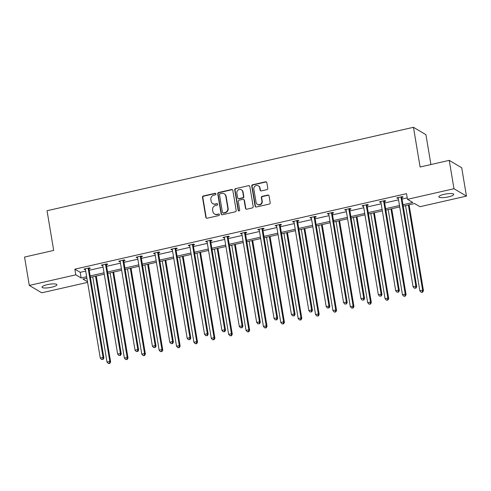 <?xml version="1.0" encoding="UTF-8"?>
<svg xmlns="http://www.w3.org/2000/svg" width="491" height="491" viewBox="0 0 491 491"><rect width="100%" height="100%" fill="white"/><g stroke="black" fill="none" stroke-linecap="round" stroke-linejoin="round"><path stroke-width="0.74" d="M215.911 193.914A0.81 0.767 -59.4 0 0 215.015 193.307L203.397 195.952A1.16 1.092 -59.4 0 0 202.488 197.314L205.846 217.36A1.16 1.092 -59.4 0 0 207.122 218.219L218.74 215.574A0.81 0.767 -59.4 0 0 219.023 214.101A0.81 0.767 -59.4 0 0 218.483 214.015L216.979 214.358A3.707 3.492 -59.4 0 1 212.879 211.59L212.603 209.921A3.707 3.492 -59.4 0 1 215.506 205.563L217.01 205.22A0.81 0.767 -59.4 0 0 217.292 203.747A0.81 0.767 -59.4 0 0 216.746 203.661L215.242 204.004A3.707 3.492 -59.4 0 1 211.148 201.236L210.872 199.567A3.707 3.492 -59.4 0 1 213.775 195.209L215.279 194.866A0.81 0.767 -59.4 0 0 215.911 193.914M215.715 193.515A0.81 0.767 -59.4 0 0 215.353 193.509L203.734 196.155A1.16 1.092 -59.4 0 0 202.826 197.517L206.183 217.556A1.16 1.092 -59.4 0 0 206.527 218.188M219.176 214.223A0.81 0.767 -59.4 0 0 218.82 214.217L216.979 214.358M217.445 203.869A0.81 0.767 -59.4 0 0 217.083 203.863L215.242 204.004M448.449 196.866A7.549 1.669 -9.5 0 1 438.844 196.836A7.549 1.669 -9.5 0 1 444.134 194.313A7.549 1.669 -9.5 0 1 453.733 194.344A7.549 1.669 -9.5 0 1 448.449 196.866M51.61 287.223A7.549 1.669 -9.5 0 1 42.011 287.186A7.549 1.669 -9.5 0 1 47.302 284.663A7.549 1.669 -9.5 0 1 56.901 284.694A7.549 1.669 -9.5 0 1 51.61 287.223M266.877 189.649A1.16 1.092 -59.4 0 0 267.785 188.286L266.846 182.664A1.16 1.092 -59.4 0 0 265.563 181.799L252.662 184.739A1.16 1.092 -59.4 0 0 251.754 186.101L255.105 206.14A1.16 1.092 -59.4 0 0 256.388 207.006L269.289 204.066A1.16 1.092 -59.4 0 0 270.197 202.703L269.062 195.915A1.16 1.092 -59.4 0 0 267.779 195.05L262.262 196.308A1.16 1.092 -59.4 0 0 261.353 197.67L261.918 201.034A3.099 2.921 -59.4 0 1 257.413 204.366A3.099 2.921 -59.4 0 1 256.063 202.366L253.859 189.176A3.099 2.921 -59.4 0 1 258.358 185.844A3.099 2.921 -59.4 0 1 259.708 187.844L260.077 190.042A1.16 1.092 -59.4 0 0 261.353 190.907L266.877 189.649M87.601 282.374L41.766 292.808L29.294 285.418L24.55 257.063L53.685 250.428L47.038 210.731L413.459 127.304L420.1 167.001L449.234 160.373L453.979 188.728L466.45 196.118L419.94 206.705L414.594 203.538L403.24 206.128M29.294 285.418L75.81 274.831L81.15 277.992L86.655 276.74M403.007 204.716L412.808 202.482L407.469 199.315L406.517 193.644L74.859 269.16L75.81 274.831M407.469 199.315L453.979 188.728M232.832 190.41A1.16 1.092 -59.4 0 0 231.556 189.544L218.655 192.478A1.16 1.092 -59.4 0 0 217.746 193.841L221.097 213.886A1.16 1.092 -59.4 0 0 222.38 214.745L235.281 211.811A1.16 1.092 -59.4 0 0 236.189 210.449L232.832 190.41M235.655 188.612L248.563 185.672A1.16 1.092 -59.4 0 1 249.839 186.537L253.19 206.576A1.16 1.092 -59.4 0 1 252.288 207.939L246.764 209.197A1.16 1.092 -59.4 0 1 245.482 208.331L244.125 200.205A1.16 1.092 -59.4 0 0 242.842 199.34L239.178 200.175A1.16 1.092 -59.4 0 0 238.276 201.537L239.688 209.995A0.81 0.767 -59.4 0 1 238.509 210.866A0.81 0.767 -59.4 0 1 238.16 210.344L234.747 189.974A1.16 1.092 -59.4 0 1 235.655 188.612L248.563 185.672M449.234 160.373L461.706 167.756L466.45 196.118M430.926 164.54L425.93 134.694L413.459 127.304M90.172 275.942L104.037 272.781M107.554 271.983L121.412 268.829M124.929 268.025L138.793 264.87M142.31 264.066L156.175 260.911M159.692 260.113L173.556 256.953M177.067 256.155L190.931 253M194.448 252.196L208.313 249.041M211.83 248.243L225.694 245.083M229.211 244.285L243.07 241.13M246.586 240.326L260.451 237.171M263.968 236.367L277.832 233.213M281.349 232.415L295.208 229.254M298.724 228.456L312.589 225.301M316.106 224.497L329.97 221.343M333.487 220.545L347.352 217.384M350.862 216.586L364.727 213.432M368.244 212.628L382.108 209.473M385.625 208.669L399.49 205.514M86.895 278.151L82.936 279.054L87.496 281.754M399.723 206.926L385.858 210.08M382.342 210.885L368.483 214.039M364.966 214.837L351.102 217.998M347.585 218.796L333.72 221.95M330.204 222.754L316.345 225.909M312.828 226.713L298.964 229.868M295.447 230.666L281.582 233.826M278.066 234.624L264.201 237.779M260.69 238.583L246.826 241.738M243.309 242.542L229.444 245.696M225.928 246.494L212.063 249.649M208.546 250.453L194.688 253.608M191.171 254.412L177.306 257.566M173.789 258.364L159.925 261.525M156.408 262.323L142.55 265.478M139.033 266.282L125.168 269.436M121.651 270.24L107.787 273.395M104.27 274.193L90.405 277.354M74.859 269.16L80.199 272.321L85.704 271.069M89.221 270.271L103.085 267.11M106.602 266.312L120.467 263.158M123.984 262.354L137.848 259.199M141.359 258.395L155.224 255.24M158.74 254.442L172.605 251.282M176.122 250.484L189.986 247.329M193.503 246.525L207.362 243.37M210.878 242.572L224.743 239.412M228.26 238.614L242.124 235.459M245.641 234.655L259.5 231.5M263.016 230.696L276.881 227.542M280.398 226.744L294.262 223.583M297.779 222.785L311.644 219.63M315.154 218.826L329.019 215.672M332.536 214.874L346.401 211.713M349.917 210.915L363.782 207.761M367.299 206.957L381.157 203.802M384.674 202.998L398.539 199.843M402.055 199.045L407.223 197.867M80.199 272.321L81.15 277.992M398.269 198.217L396.765 197.873L402.332 196.603L403.179 197.1L401.926 197.388M380.887 202.175L379.383 201.826L384.956 200.561L385.797 201.058L384.551 201.341M363.506 206.134L362.002 205.784L367.575 204.514L368.416 205.017L367.17 205.299M346.13 210.093L344.627 209.743L350.193 208.472L351.034 208.976L349.788 209.258M328.749 214.045L327.245 213.702L332.812 212.431L333.659 212.928L332.413 213.211M311.368 218.004L309.864 217.654L315.437 216.39L316.278 216.887L315.032 217.169M293.992 221.963L292.483 221.613L298.055 220.342L298.896 220.846L297.65 221.128M276.611 225.915L275.107 225.572L280.674 224.301L281.521 224.798L280.275 225.087M259.23 229.874L257.726 229.524L263.299 228.26L264.14 228.757L262.894 229.039M241.848 233.833L240.345 233.483L245.917 232.218L246.758 232.716L245.512 232.998M224.473 237.791L222.969 237.441L228.536 236.171L229.383 236.674L228.137 236.957M207.092 241.744L205.588 241.4L211.161 240.13L212.002 240.627L210.756 240.909M189.71 245.703L188.206 245.353L193.779 244.088L194.62 244.586L193.374 244.868M172.335 249.661L170.831 249.311L176.398 248.041L177.239 248.544L175.993 248.827M154.953 253.62L153.45 253.27L159.016 252L159.863 252.497L158.618 252.785M137.572 257.572L136.068 257.223L141.641 255.958L142.482 256.455L141.236 256.738M120.197 261.531L118.693 261.181L124.26 259.917L125.101 260.414L123.855 260.696M102.815 265.49L101.312 265.14L106.878 263.87L107.725 264.373L106.479 264.655M85.434 269.442L83.93 269.099L89.503 267.828L90.344 268.325L89.098 268.614M84.771 269.596L84.661 268.927M102.153 265.637L102.042 264.974M119.534 261.678L119.423 261.016M136.909 257.726L136.799 257.057M154.291 253.767L154.18 253.104M171.672 249.809L171.562 249.146M189.053 245.856L188.937 245.187M206.429 241.897L206.318 241.228M223.81 237.939L223.7 237.276M241.191 233.98L241.081 233.317M258.567 230.027L258.456 229.358M275.948 226.069L275.838 225.406M293.33 222.11L293.219 221.447M310.705 218.157L310.594 217.488M328.086 214.199L327.976 213.53M345.468 210.24L345.357 209.577M362.849 206.281L362.732 205.619M380.224 202.329L380.114 201.66M397.606 198.37L397.495 197.707M212.763 203.63L213.1 203.826A3.707 3.492 -59.4 0 0 215.58 204.207M214.493 213.984L214.831 214.18A3.707 3.492 -59.4 0 0 217.317 214.561M232.489 189.778A1.16 1.092 -59.4 0 0 231.893 189.741L218.986 192.681A1.16 1.092 -59.4 0 0 218.084 194.043L221.435 214.082A1.16 1.092 -59.4 0 0 221.779 214.714M220.115 193.767A0.81 0.767 -59.4 0 0 219.483 194.718L222.423 212.308A0.81 0.767 -59.4 0 0 223.319 212.916L224.903 212.554A3.707 3.492 -59.4 0 0 227.806 208.196L225.799 196.173A3.707 3.492 -59.4 0 0 221.699 193.405L220.115 193.767M222.779 212.836L223.117 213.033A0.81 0.767 -59.4 0 0 223.657 213.112L223.319 212.916M224.184 193.779L224.522 193.982A3.707 3.492 -59.4 0 1 226.136 196.369L228.143 208.393A3.707 3.492 -59.4 0 1 225.24 212.756L223.657 213.112M249.496 185.905A1.16 1.092 -59.4 0 0 248.894 185.868M243.622 199.456L243.959 199.659A1.16 1.092 -59.4 0 1 244.463 200.402L245.819 208.534A1.16 1.092 -59.4 0 0 246.163 209.16M235.993 188.808A1.16 1.092 -59.4 0 0 235.085 190.17L238.497 210.547A0.81 0.767 -59.4 0 0 238.694 210.946M242.714 191.772A3.099 2.921 -59.4 0 0 238.135 189.992A3.099 2.921 -59.4 0 0 236.865 193.104L237.638 197.75A1.16 1.092 -59.4 0 0 238.921 198.616L242.585 197.781A1.16 1.092 -59.4 0 0 243.493 196.418L242.714 191.772L243.051 191.969A3.099 2.921 -59.4 0 0 241.701 189.974L241.363 189.772M238.141 198.499L238.479 198.695A1.16 1.092 -59.4 0 0 239.258 198.812L238.921 198.616M243.051 191.969L243.824 196.621A1.16 1.092 -59.4 0 1 242.922 197.977L239.258 198.812M258.358 185.844L258.696 186.046A3.099 2.921 -59.4 0 1 260.046 188.041L260.414 190.244A1.16 1.092 -59.4 0 0 260.758 190.87M257.413 204.366L257.75 204.569A3.099 2.921 -59.4 0 0 262.255 201.236L261.918 201.034M268.718 195.283A1.16 1.092 -59.4 0 0 268.117 195.246L262.599 196.504A1.16 1.092 -59.4 0 0 261.691 197.867L262.255 201.236M266.503 182.032A1.16 1.092 -59.4 0 0 265.901 182.001L253 184.935A1.16 1.092 -59.4 0 0 252.092 186.298L255.443 206.343A1.16 1.092 -59.4 0 0 255.786 206.969M92.744 276.82L107.007 362.063L109.794 361.425L110.635 361.928L96.261 276.022M109.456 363.242L108.339 363.493L109.794 363.444L109.456 363.242L109.794 361.425L95.524 276.188M108.339 363.493L107.007 362.063M110.635 361.928L109.794 363.444M88.257 268.111L88.214 268.295A1.178 1.111 -59.4 0 0 88.208 268.737L103.049 357.436L100.268 358.068L85.422 269.369A1.178 1.111 -59.4 0 0 85.268 268.964L85.176 268.81M89.252 267.883L89.061 268.792A1.178 1.111 -59.4 0 0 89.049 269.234L103.896 357.933L103.049 357.436L102.717 359.252L101.6 359.504L102.717 359.252M103.055 359.449L103.896 357.933M100.268 358.068L101.6 359.504M110.119 272.861L124.383 358.105L127.169 357.473L128.016 357.97L113.636 272.063M126.838 359.283L125.721 359.541L127.169 359.486L126.838 359.283L127.169 357.473L112.905 272.229M125.721 359.541L124.383 358.105M128.016 357.97L127.169 359.486M127.5 268.908L141.764 354.146L144.55 353.514L145.391 354.011L131.017 268.104M144.213 355.331L143.102 355.582L144.55 355.527L144.213 355.331L144.55 353.514L130.287 268.27M143.102 355.582L141.764 354.146M145.391 354.011L144.55 355.527M105.633 264.152L105.596 264.336A1.178 1.111 -59.4 0 0 105.59 264.778L120.43 353.477L117.644 354.109L102.803 265.41A1.178 1.111 -59.4 0 0 102.65 265.005L102.558 264.858M106.627 263.931L106.437 264.833A1.178 1.111 -59.4 0 0 106.43 265.275L121.271 353.974L120.43 353.477L120.092 355.294L118.982 355.545L120.092 355.294M120.43 355.49L121.271 353.974M117.644 354.109L118.982 355.545M123.014 260.199L122.977 260.377A1.178 1.111 -59.4 0 0 122.965 260.819L137.811 349.518L135.025 350.157L120.178 261.457A1.178 1.111 -59.4 0 0 120.031 261.052L119.939 260.899M124.008 259.972L123.818 260.881A1.178 1.111 -59.4 0 0 123.812 261.322L138.652 350.022L137.811 349.518L137.474 351.335L136.357 351.587L137.474 351.335M137.811 351.538L138.652 350.022M135.025 350.157L136.357 351.587M144.882 264.95L159.145 350.193L161.932 349.555L162.773 350.058L148.399 264.146M161.594 351.372L160.477 351.624L161.932 351.568L161.594 351.372L161.932 349.555L147.662 264.311M160.477 351.624L159.145 350.193M162.773 350.058L161.932 351.568M140.395 256.241L140.358 256.425A1.178 1.111 -59.4 0 0 140.346 256.867L155.187 345.566L152.406 346.198L137.56 257.499A1.178 1.111 -59.4 0 0 137.412 257.094L137.314 256.94M141.39 256.014L141.199 256.922A1.178 1.111 -59.4 0 0 141.187 257.364L156.034 346.063L155.187 345.566L154.855 347.376L153.738 347.634L154.855 347.376M155.193 347.579L156.034 346.063M152.406 346.198L153.738 347.634M162.257 260.991L176.527 346.235L179.307 345.603L180.154 346.1L165.774 260.193M178.976 347.413L177.859 347.671L179.313 347.616L178.976 347.413L179.307 345.603L165.044 260.359M177.859 347.671L176.527 346.235M180.154 346.1L179.313 347.616M157.771 252.282L157.734 252.466A1.178 1.111 -59.4 0 0 157.728 252.908L172.568 341.607L169.782 342.239L154.941 253.54A1.178 1.111 -59.4 0 0 154.788 253.135L154.696 252.982M158.765 252.055L158.581 252.963A1.178 1.111 -59.4 0 0 158.568 253.405L173.409 342.104L172.568 341.607L172.231 343.424L171.12 343.675L172.231 343.424M172.568 343.62L173.409 342.104M169.782 342.239L171.12 343.675M179.638 257.032L193.902 342.276L196.688 341.644L197.529 342.141L183.155 256.234M196.351 343.461L195.24 343.712L196.688 343.657L196.351 343.461L196.688 341.644L182.425 256.4M195.24 343.712L193.902 342.276M197.529 342.141L196.688 343.657M175.152 248.329L175.115 248.507A1.178 1.111 -59.4 0 0 175.103 248.949L189.949 337.648L187.163 338.287L172.323 249.581A1.178 1.111 -59.4 0 0 172.169 249.176L172.077 249.029M176.146 248.102L175.956 249.005A1.178 1.111 -59.4 0 0 175.95 249.446L190.79 338.152L189.949 337.648L189.612 339.465L188.501 339.717L189.612 339.465M189.949 339.662L190.79 338.152M187.163 338.287L188.501 339.717M197.02 253.08L211.283 338.317L214.07 337.685L214.911 338.182L200.537 252.276M213.732 339.502L212.621 339.754L214.07 339.698L213.732 339.502L214.07 337.685L199.806 252.442M212.621 339.754L211.283 338.317M214.911 338.182L214.07 339.698M192.533 244.371L192.497 244.549A1.178 1.111 -59.4 0 0 192.484 244.991L207.331 333.696L204.544 334.328L189.698 245.629A1.178 1.111 -59.4 0 0 189.551 245.224L189.452 245.07M193.528 244.144L193.337 245.052A1.178 1.111 -59.4 0 0 193.325 245.494L208.172 334.193L207.331 333.696L206.993 335.506L205.876 335.764L206.993 335.506M207.331 335.709L208.172 334.193M204.544 334.328L205.876 335.764M214.395 249.121L228.665 334.365L231.445 333.727L232.292 334.23L217.912 248.323M231.114 335.543L229.997 335.795L231.451 335.746L231.114 335.543L231.445 333.727L217.182 248.489M229.997 335.795L228.665 334.365M232.292 334.23L231.451 335.746M209.915 240.412L209.872 240.596A1.178 1.111 -59.4 0 0 209.866 241.038L224.706 329.737L221.92 330.369L207.079 241.67A1.178 1.111 -59.4 0 0 206.926 241.265L206.834 241.112M210.909 240.185L210.719 241.093A1.178 1.111 -59.4 0 0 210.707 241.535L225.553 330.234L224.706 329.737L224.369 331.554L223.258 331.806L224.369 331.554M224.706 331.75L225.553 330.234M221.92 330.369L223.258 331.806M231.777 245.162L246.04 330.406L248.827 329.774L249.667 330.271L235.293 244.365M248.489 331.585L247.378 331.842L248.827 331.787L248.489 331.585L248.827 329.774L234.563 244.53M247.378 331.842L246.04 330.406M249.667 330.271L248.827 331.787M227.29 236.453L227.253 236.637A1.178 1.111 -59.4 0 0 227.241 237.079L242.088 325.779L239.301 326.411L224.461 237.712A1.178 1.111 -59.4 0 0 224.307 237.306L224.215 237.159M228.284 236.232L228.094 237.135A1.178 1.111 -59.4 0 0 228.088 237.576L242.928 326.276L242.088 325.779L241.75 327.595L240.639 327.847L241.75 327.595M242.088 327.792L242.928 326.276M239.301 326.411L240.639 327.847M249.158 241.21L263.421 326.447L266.208 325.815L267.049 326.312L252.675 240.406M265.87 327.632L264.759 327.884L266.208 327.828L265.87 327.632L266.208 325.815L251.944 240.572M264.759 327.884L263.421 326.447M267.049 326.312L266.208 327.828M266.539 237.251L280.803 322.495L283.589 321.857L284.43 322.36L270.056 236.447M283.252 323.673L282.135 323.925L283.589 323.87L283.252 323.673L283.589 321.857L269.32 236.613M282.135 323.925L280.803 322.495M284.43 322.36L283.589 323.87M283.915 233.293L298.178 318.536L300.965 317.904L301.812 318.401L287.431 232.495M300.633 319.715L299.516 319.972L300.965 319.917L300.633 319.715L300.965 317.904L286.701 232.66M299.516 319.972L298.178 318.536M301.812 318.401L300.965 319.917M301.296 229.334L315.56 314.578L318.346 313.945L319.187 314.443L304.813 228.536M318.008 315.762L316.898 316.014L318.346 315.958L318.008 315.762L318.346 313.945L304.082 228.702M316.898 316.014L315.56 314.578M319.187 314.443L318.346 315.958M318.677 225.381L332.941 310.619L335.727 309.987L336.568 310.484L322.194 224.577M335.39 311.803L334.273 312.055L335.727 312L335.39 311.803L335.727 309.987L321.458 224.743M334.273 312.055L332.941 310.619M336.568 310.484L335.727 312M336.053 221.423L350.322 306.666L353.103 306.028L353.95 306.531L339.569 220.619M352.771 307.845L351.654 308.096L353.109 308.047L352.771 307.845L353.103 306.028L338.839 220.79M351.654 308.096L350.322 306.666M353.95 306.531L353.109 308.047M353.434 217.464L367.698 302.708L370.484 302.075L371.325 302.573L356.951 216.666M370.146 303.886L369.036 304.144L370.484 304.089L370.146 303.886L370.484 302.075L356.221 216.832M369.036 304.144L367.698 302.708M371.325 302.573L370.484 304.089M370.815 213.505L385.079 298.749L387.865 298.117L388.706 298.614L374.332 212.707M387.528 299.933L386.411 300.185L387.865 300.13L387.528 299.933L387.865 298.117L373.602 212.873M386.411 300.185L385.079 298.749M388.706 298.614L387.865 300.13M388.191 209.553L402.46 294.796L405.241 294.158L406.088 294.661L391.708 208.749M404.909 295.975L403.792 296.226L405.247 296.171L404.909 295.975L405.241 294.158L390.977 208.914M403.792 296.226L402.46 294.796M406.088 294.661L405.247 296.171M405.572 205.594L419.836 290.838L422.622 290.206L423.463 290.703L409.089 204.796M422.285 292.016L421.174 292.274L422.622 292.219L422.285 292.016L422.622 290.206L408.359 204.962M421.174 292.274L419.836 290.838M423.463 290.703L422.622 292.219M244.671 232.501L244.635 232.679A1.178 1.111 -59.4 0 0 244.622 233.121L259.469 321.82L256.683 322.458L241.836 233.759A1.178 1.111 -59.4 0 0 241.689 233.354L241.59 233.2M245.666 232.274L245.475 233.182A1.178 1.111 -59.4 0 0 245.463 233.624L260.31 322.323L259.469 321.82L259.131 323.637L258.014 323.888L259.131 323.637M259.469 323.839L260.31 322.323M256.683 322.458L258.014 323.888M262.053 228.542L262.01 228.726A1.178 1.111 -59.4 0 0 262.004 229.168L276.844 317.867L274.064 318.499L259.217 229.8A1.178 1.111 -59.4 0 0 259.064 229.395L258.972 229.242M263.047 228.315L262.857 229.223A1.178 1.111 -59.4 0 0 262.845 229.665L277.691 318.364L276.844 317.867L276.513 319.678L275.396 319.936L276.513 319.678M276.844 319.88L277.691 318.364M274.064 318.499L275.396 319.936M279.428 224.583L279.391 224.768A1.178 1.111 -59.4 0 0 279.385 225.209L294.226 313.909L291.439 314.541L276.599 225.842A1.178 1.111 -59.4 0 0 276.445 225.437L276.353 225.283M280.422 224.356L280.232 225.265A1.178 1.111 -59.4 0 0 280.226 225.707L295.066 314.406L294.226 313.909L293.888 315.725L292.777 315.977L293.888 315.725M294.226 315.922L295.066 314.406M291.439 314.541L292.777 315.977M296.81 220.631L296.773 220.809A1.178 1.111 -59.4 0 0 296.76 221.251L311.607 309.95L308.821 310.588L293.974 221.883A1.178 1.111 -59.4 0 0 293.827 221.478L293.735 221.331M297.804 220.404L297.614 221.306A1.178 1.111 -59.4 0 0 297.607 221.748L312.448 310.453L311.607 309.95L311.269 311.767L310.152 312.018L311.269 311.767M311.607 311.963L312.448 310.453M308.821 310.588L310.152 312.018M314.191 216.672L314.154 216.85A1.178 1.111 -59.4 0 0 314.142 217.292L328.982 305.997L326.202 306.63L311.355 217.93A1.178 1.111 -59.4 0 0 311.202 217.525L311.11 217.372M315.185 216.445L314.995 217.353A1.178 1.111 -59.4 0 0 314.983 217.795L329.829 306.494L328.982 305.997L328.651 307.808L327.534 308.066L328.651 307.808M328.988 308.01L329.829 306.494M326.202 306.63L327.534 308.066M331.566 212.713L331.529 212.898A1.178 1.111 -59.4 0 0 331.523 213.34L346.364 302.039L343.577 302.671L328.737 213.972A1.178 1.111 -59.4 0 0 328.583 213.567L328.491 213.413M332.56 212.486L332.376 213.395A1.178 1.111 -59.4 0 0 332.364 213.837L347.205 302.536L346.364 302.039L346.026 303.849L344.915 304.107L346.026 303.849M346.364 304.052L347.205 302.536M343.577 302.671L344.915 304.107M348.948 208.755L348.911 208.939A1.178 1.111 -59.4 0 0 348.898 209.381L363.745 298.08L360.959 298.712L346.118 210.013A1.178 1.111 -59.4 0 0 345.965 209.608L345.873 209.461M349.942 208.534L349.752 209.436A1.178 1.111 -59.4 0 0 349.745 209.878L364.586 298.577L363.745 298.08L363.408 299.897L362.297 300.148L363.408 299.897M363.745 300.093L364.586 298.577M360.959 298.712L362.297 300.148M366.329 204.802L366.292 204.98A1.178 1.111 -59.4 0 0 366.28 205.422L381.126 294.121L378.34 294.76L363.493 206.06A1.178 1.111 -59.4 0 0 363.346 205.655L363.248 205.502M367.323 204.575L367.133 205.484A1.178 1.111 -59.4 0 0 367.121 205.925L381.967 294.625L381.126 294.121L380.789 295.938L379.672 296.19L380.789 295.938M381.126 296.141L381.967 294.625M378.34 294.76L379.672 296.19M383.71 200.844L383.667 201.028A1.178 1.111 -59.4 0 0 383.661 201.47L398.502 290.169L395.715 290.801L380.875 202.102A1.178 1.111 -59.4 0 0 380.721 201.697L380.629 201.543M384.705 200.616L384.514 201.525A1.178 1.111 -59.4 0 0 384.502 201.967L399.343 290.666L398.502 290.169L398.164 291.979L397.053 292.237L398.164 291.979M398.502 292.182L399.343 290.666M395.715 290.801L397.053 292.237M401.086 196.885L401.049 197.069A1.178 1.111 -59.4 0 0 401.037 197.511L415.883 286.21L413.097 286.842L398.256 198.143A1.178 1.111 -59.4 0 0 398.103 197.738L398.011 197.585M402.08 196.658L401.89 197.566A1.178 1.111 -59.4 0 0 401.883 198.008L416.724 286.707L415.883 286.21L415.546 288.027L414.435 288.278L415.546 288.027M415.883 288.223L416.724 286.707M413.097 286.842L414.435 288.278M215.353 193.509L215.015 193.307M218.82 214.217L218.483 214.015M217.083 203.863L216.746 203.661M206.183 217.556L205.846 217.36M202.826 197.517L202.488 197.314M203.734 196.155L203.397 195.952M221.435 214.082L221.097 213.886M218.084 194.043L217.746 193.841M218.986 192.681L218.655 192.478M231.893 189.741L231.556 189.544M225.24 212.756L224.903 212.554M228.143 208.393L227.806 208.196M226.136 196.369L225.799 196.173M245.819 208.534L245.482 208.331M244.463 200.402L244.125 200.205M238.497 210.547L238.16 210.344M235.085 190.17L234.747 189.974M242.922 197.977L242.585 197.781M243.824 196.621L243.493 196.418M260.414 190.244L260.077 190.042M260.046 188.041L259.708 187.844M261.691 197.867L261.353 197.67M262.599 196.504L262.262 196.308M268.117 195.246L267.779 195.05M255.443 206.343L255.105 206.14M252.092 186.298L251.754 186.101M253 184.935L252.662 184.739M265.901 182.001L265.563 181.799M88.214 268.295L89.061 268.792M88.208 268.737L89.049 269.234M105.596 264.336L106.437 264.833M105.59 264.778L106.43 265.275M122.977 260.377L123.818 260.881M122.965 260.819L123.812 261.322M140.358 256.425L141.199 256.922M140.346 256.867L141.187 257.364M157.734 252.466L158.581 252.963M157.728 252.908L158.568 253.405M175.115 248.507L175.956 249.005M175.103 248.949L175.95 249.446M192.497 244.549L193.337 245.052M192.484 244.991L193.325 245.494M209.872 240.596L210.719 241.093M209.866 241.038L210.707 241.535M227.253 236.637L228.094 237.135M227.241 237.079L228.088 237.576M244.635 232.679L245.475 233.182M244.622 233.121L245.463 233.624M262.01 228.726L262.857 229.223M262.004 229.168L262.845 229.665M279.391 224.768L280.232 225.265M279.385 225.209L280.226 225.707M296.773 220.809L297.614 221.306M296.76 221.251L297.607 221.748M314.154 216.85L314.995 217.353M314.142 217.292L314.983 217.795M331.529 212.898L332.376 213.395M331.523 213.34L332.364 213.837M348.911 208.939L349.752 209.436M348.898 209.381L349.745 209.878M366.292 204.98L367.133 205.484M366.28 205.422L367.121 205.925M383.667 201.028L384.514 201.525M383.661 201.47L384.502 201.967M401.049 197.069L401.89 197.566M401.037 197.511L401.883 198.008"/></g></svg>
